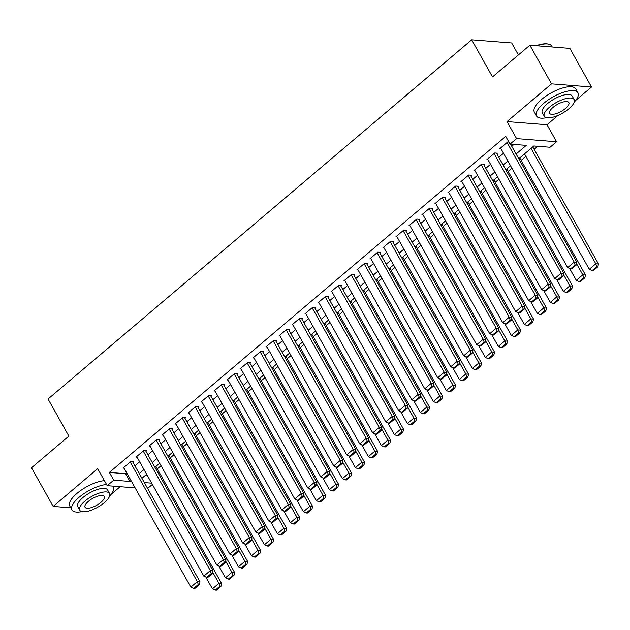 <?xml version="1.0" encoding="UTF-8"?>
<svg xmlns="http://www.w3.org/2000/svg" width="630" height="630" viewBox="0 0 630 630"><rect width="100%" height="100%" fill="white"/><g stroke="black" fill="none" stroke-linecap="round" stroke-linejoin="round"><path stroke-width="0.94" d="M152.381 484.446L147.633 488.47M92.941 509.552L93.437 509.339M111.101 494.361L120.149 486.691M518.395 54.952L511.678 42.982L471.689 39.824L48.053 399.026L68.859 436.11L31.5 467.783L53.18 506.418L70.765 507.804M471.689 39.824L492.502 76.907L529.861 45.234L569.851 48.384L591.523 87.011L551.534 83.861L507.032 121.598L516.568 138.592L556.558 141.75L550.061 147.255L533.846 145.979L518.774 158.76M507.032 121.598L547.021 124.748L558.007 115.432M575.67 100.454L591.523 87.011M547.021 124.748L556.558 141.75M157.295 468.877L161.036 465.704M170.289 457.86L174.037 454.679M183.283 446.835L187.031 443.662M196.276 435.818L200.025 432.645M209.278 424.801L213.019 421.627M222.272 413.784L226.012 410.61M235.266 402.767L239.006 399.593M248.259 391.75L252.008 388.576M261.253 380.733L265.002 377.551M274.247 369.708L277.995 366.534M287.248 358.69L290.989 355.517M300.242 347.673L303.983 344.5M313.236 336.656L316.977 333.483M326.23 325.639L329.978 322.466M339.224 314.622L342.972 311.44M352.217 303.597L355.966 300.423M365.219 292.58L368.959 289.406M378.213 281.563L381.953 278.389M391.206 270.546L394.947 267.372M404.2 259.529L407.949 256.355M417.194 248.511L420.942 245.33M430.188 237.486L433.936 234.313M443.189 226.469L446.93 223.296M456.183 215.452L459.924 212.279M469.177 204.435L472.917 201.261M482.17 193.418L485.911 190.244M495.164 182.401L498.913 179.219M508.158 171.384L511.906 168.202M521.152 160.359L525.9 156.334M534.153 149.341L537.752 146.286M529.861 45.234L551.534 83.861M132.914 462.247L133.568 461.695L130.867 461.483L123.07 468.098L124.071 468.177M145.916 451.23L146.562 450.678L143.861 450.466L136.064 457.081L137.064 457.159M158.91 440.212L159.555 439.661L156.854 439.449L149.058 446.064L150.058 446.142M171.903 429.195L172.549 428.644L169.848 428.431L162.052 435.039L163.06 435.117M184.897 418.178L185.551 417.627L182.842 417.414L175.046 424.022L176.053 424.1M197.891 407.161L198.544 406.61L195.843 406.397L188.047 413.004L189.047 413.083M210.885 396.136L211.538 395.593L208.837 395.372L201.041 401.987L202.041 402.066M223.886 385.119L224.532 384.568L221.831 384.355L214.035 390.97L215.035 391.049M236.88 374.102L237.526 373.551L234.825 373.338L227.028 379.953L228.029 380.032M249.874 363.085L250.519 362.534L247.818 362.321L240.022 368.928L241.03 369.015M262.868 352.068L263.521 351.516L260.812 351.304L253.016 357.911L254.024 357.99M275.861 341.05L276.515 340.499L273.814 340.287L266.01 346.894L267.018 346.973M288.855 330.033L289.509 329.482L286.808 329.262L279.011 335.877L280.011 335.955M301.857 319.008L302.502 318.457L299.801 318.245L292.005 324.859L293.005 324.938M314.85 307.991L315.496 307.44L312.795 307.227L304.999 313.842L305.999 313.921M327.844 296.974L328.49 296.423L325.789 296.21L317.993 302.817L319 302.904M340.838 285.957L341.491 285.406L338.782 285.193L330.986 291.8L331.994 291.879M353.832 274.94L354.485 274.389L351.784 274.176L343.98 280.783L344.988 280.862M366.825 263.923L367.479 263.371L364.778 263.159L356.982 269.766L357.982 269.845M379.819 252.898L380.473 252.346L377.772 252.134L369.975 258.749L370.975 258.828M392.821 241.881L393.466 241.329L390.765 241.117L382.969 247.732L383.969 247.81M405.815 230.864L406.46 230.312L403.759 230.1L395.963 236.715L396.971 236.793M418.808 219.846L419.454 219.295L416.753 219.082L408.957 225.69L409.965 225.768M431.802 208.829L432.456 208.278L429.755 208.065L421.95 214.673L422.958 214.751M444.796 197.812L445.449 197.261L442.748 197.048L434.952 203.655L435.952 203.734M457.79 186.787L458.443 186.236L455.742 186.023L447.946 192.638L448.946 192.717M470.791 175.77L471.437 175.219L468.736 175.006L460.94 181.621L461.94 181.7M483.785 164.753L484.431 164.202L481.73 163.989L473.933 170.604L474.941 170.683M496.779 153.736L497.424 153.185L494.723 152.972L486.927 159.579L487.935 159.658M145.467 475.28L147.318 475.43M516.112 154.004L526.278 145.38L510.072 144.105L505.733 136.379L109.384 472.437L125.598 473.713L126.669 472.807M134.915 465.814L139.663 461.79M147.908 454.797L152.657 450.773M160.91 443.78L165.659 439.748M173.904 432.755L178.652 428.731M186.897 421.738L191.646 417.714M199.891 410.721L204.64 406.697M212.885 399.703L217.633 395.679M225.879 388.686L230.627 384.662M238.88 377.669L243.621 373.637M251.874 366.644L256.623 362.62M264.868 355.627L269.616 351.603M277.861 344.61L282.61 340.586M290.855 333.593L295.604 329.569M303.849 322.576L308.598 318.552M316.851 311.559L321.591 307.527M329.844 300.541L334.593 296.51M342.838 289.517L347.587 285.492M355.832 278.499L360.58 274.475M368.826 267.482L373.574 263.458M381.819 256.465L386.568 252.441M394.821 245.448L399.562 241.424M407.815 234.431L412.563 230.399M420.808 223.406L425.557 219.382M433.802 212.389L438.551 208.365M446.796 201.372L451.545 197.347M459.79 190.355L464.538 186.33M472.791 179.337L477.532 175.313M485.785 168.32L490.534 164.288M498.779 157.295L503.527 153.271M511.773 146.278L513.978 144.412M508.914 142.049L507.725 141.955L499.921 148.562L500.929 148.641M135.127 487.872L107.226 485.675L97.681 468.673L53.18 506.418M107.226 485.675L113.723 480.162L129.93 481.438L131.008 480.533M109.384 472.437L113.723 480.162M510.072 144.105L516.568 138.592M144.325 482.58L151.657 483.155M510.528 165.753L505.78 169.777M497.535 176.77L492.786 180.794M484.541 187.787L479.792 191.811M471.539 198.804L466.791 202.828M458.545 209.821L453.797 213.846M445.552 220.839L440.803 224.871M432.558 231.864L427.809 235.888M419.564 242.881L414.816 246.905M406.57 253.898L401.822 257.922M393.569 264.915L388.82 268.939M380.575 275.932L375.827 279.956M367.581 286.949L362.833 290.973M354.588 297.966L349.839 301.998M341.594 308.991L336.845 313.016M328.6 320.009L323.851 324.033M315.599 331.026L310.858 335.05M302.605 342.043L297.856 346.067M289.611 353.06L284.862 357.084M276.617 364.077L271.869 368.109M263.623 375.102L258.875 379.126M250.63 386.119L245.881 390.143M237.628 397.136L232.887 401.16M224.634 408.153L219.886 412.177M211.641 419.17L206.892 423.195M198.647 430.188L193.898 434.22M185.653 441.213L180.904 445.237M172.659 452.23L167.911 456.254M159.658 463.247L154.917 467.271M146.664 474.264L141.915 478.288M139.254 473.54L144.002 469.515M152.247 462.522L156.996 458.498M165.241 451.505L169.99 447.473M178.235 440.48L182.983 436.456M191.229 429.463L195.977 425.439M204.23 418.446L208.979 414.422M217.224 407.429L221.973 403.405M230.218 396.412L234.966 392.388M243.211 385.395L247.96 381.363M256.205 374.37L260.954 370.345M269.199 363.352L273.948 359.328M282.201 352.335L286.949 348.311M295.194 341.318L299.943 337.294M308.188 330.301L312.937 326.277M321.182 319.284L325.93 315.252M334.176 308.267L338.924 304.235M347.169 297.242L351.918 293.218M360.171 286.225L364.912 282.201M373.165 275.208L377.913 271.183M386.159 264.19L390.907 260.166M399.152 253.173L403.901 249.149M412.146 242.156L416.895 238.124M425.14 231.131L429.888 227.107M438.141 220.114L442.882 216.09M451.135 209.097L455.884 205.073M464.129 198.08L468.877 194.056M477.123 187.063L481.871 183.039M490.116 176.046L494.865 172.014M503.11 165.021L507.859 160.996M125.598 473.713L129.93 481.438M507.071 142.506L574.182 262.096L576.883 262.308L510.576 144.144M500.574 148.011L567.685 267.6L574.182 262.096L575.143 264.994L570.599 268.852L571.678 268.931L576.23 265.08L575.143 264.994M576.883 262.308L576.23 265.08M570.599 268.852L567.685 267.6M531.019 148.373L595.799 263.797L589.302 269.309L524.522 153.877M596.76 266.695L592.216 270.553L593.295 270.64L597.838 266.781L596.76 266.695L595.799 263.797L598.5 264.009L532.775 146.885M589.302 269.309L592.216 270.553M597.838 266.781L598.5 264.009M536.051 45.722A23.176 8.363 -29.3 0 1 547.848 43.99L548.525 44.131A23.743 8.568 150.7 0 0 536.791 45.777M552.258 46.998L551.762 46.116A23.743 8.568 150.7 0 0 548.525 44.131M574.19 102.186A23.743 8.568 150.7 0 0 577.946 92.775A23.743 8.568 150.7 0 0 543.729 103.328A23.743 8.568 150.7 0 0 536.532 116.014A23.743 8.568 150.7 0 0 546.525 117.715M577.946 92.775L575.781 88.909A23.743 8.568 150.7 0 0 541.564 99.469A23.743 8.568 150.7 0 0 534.366 112.156L536.532 116.014M544.32 116.314L542.328 112.762A17.097 6.166 -29.3 0 1 547.509 103.627A17.097 6.166 -29.3 0 1 572.15 96.028L574.143 99.579A17.097 6.166 150.7 0 0 549.51 107.179A17.097 6.166 150.7 0 0 544.32 116.314A17.097 6.166 150.7 0 0 568.961 108.714A17.097 6.166 150.7 0 0 574.143 99.579M552.967 107.454A11.017 3.977 150.7 0 0 549.628 113.345A11.017 3.977 150.7 0 0 565.504 108.447A11.017 3.977 150.7 0 0 568.843 102.556A11.017 3.977 150.7 0 0 552.967 107.454M109.62 496.094A23.743 8.568 150.7 0 0 113.376 486.683A23.743 8.568 150.7 0 0 112.975 486.124M106.58 484.533A23.743 8.568 150.7 0 0 79.159 497.235A23.743 8.568 150.7 0 0 71.962 509.922A23.743 8.568 150.7 0 0 81.947 511.623M104.415 480.674A23.743 8.568 150.7 0 0 76.986 493.377A23.743 8.568 150.7 0 0 69.788 506.063L71.962 509.922M79.75 510.221L77.758 506.67A17.097 6.166 -29.3 0 1 82.939 497.535A17.097 6.166 -29.3 0 1 107.572 489.935L109.573 493.487A17.097 6.166 150.7 0 0 84.932 501.086A17.097 6.166 150.7 0 0 79.75 510.221A17.097 6.166 150.7 0 0 104.391 502.622A17.097 6.166 150.7 0 0 109.573 493.487M88.389 501.362A11.017 3.977 150.7 0 0 85.05 507.245A11.017 3.977 150.7 0 0 100.926 502.354A11.017 3.977 150.7 0 0 104.265 496.464A11.017 3.977 150.7 0 0 88.389 501.362M494.077 153.523L561.188 273.113L563.889 273.325L496.424 153.106M487.581 159.028L554.691 278.618L561.188 273.113L562.149 276.011L557.605 279.87L558.684 279.956L563.228 276.098L562.149 276.011M563.889 273.325L563.228 276.098M557.605 279.87L554.691 278.618M481.084 164.54L548.194 284.13L550.896 284.343L483.43 164.123M474.587 170.053L541.698 289.642L548.194 284.13L549.155 287.028L544.603 290.887L545.69 290.973L550.234 287.115L549.155 287.028M550.896 284.343L550.234 287.115M544.603 290.887L541.698 289.642M468.09 175.557L535.201 295.147L537.902 295.36L470.437 175.14M461.585 181.07L528.696 300.66L535.201 295.147L536.162 298.045L531.61 301.904L532.697 301.99L537.24 298.132L536.162 298.045M537.902 295.36L537.24 298.132M531.61 301.904L528.696 300.66M455.088 186.574L522.199 306.164L524.9 306.377L457.443 186.157M448.591 192.087L515.702 311.677L522.199 306.164L523.168 309.07L518.616 312.921L519.695 313.008L524.247 309.149L523.168 309.07M524.9 306.377L524.247 309.149M518.616 312.921L515.702 311.677M576.56 263.686L582.805 274.814L576.308 280.326L569.63 268.435M583.766 277.72L579.214 281.571L580.301 281.657L584.845 277.798L583.766 277.72L582.805 274.814L585.506 275.034L519.781 157.91M576.308 280.326L579.214 281.571M584.845 277.798L585.506 275.034M563.559 274.704L569.811 285.839L563.307 291.343L556.636 279.452M570.772 288.737L566.22 292.588L567.307 292.674L571.851 288.823L570.772 288.737L569.811 285.839L572.512 286.051L506.78 168.927M563.307 291.343L566.22 292.588M571.851 288.823L572.512 286.051M550.565 285.721L556.81 296.856L550.313 302.361L543.643 290.477M557.778 299.754L553.227 303.613L554.305 303.691L558.857 299.841L557.778 299.754L556.81 296.856L559.519 297.069L493.786 179.944M550.313 302.361L553.227 303.613M558.857 299.841L559.519 297.069M537.571 296.738L543.816 307.873L537.319 313.386L530.649 301.494M544.785 310.771L540.233 314.63L541.312 314.716L545.863 310.858L544.785 310.771L543.816 307.873L546.517 308.086L480.792 190.961M537.319 313.386L540.233 314.63M545.863 310.858L546.517 308.086M442.095 197.599L509.205 317.189L511.906 317.402L444.441 197.182M435.598 203.104L502.709 322.694L509.205 317.189L510.174 320.087L505.622 323.938L506.701 324.025L511.253 320.166L510.174 320.087M511.906 317.402L511.253 320.166M505.622 323.938L502.709 322.694M524.577 307.763L530.822 318.89L524.325 324.403L517.655 312.511M531.783 321.788L527.239 325.647L528.318 325.734L532.87 321.875L531.783 321.788L530.822 318.89L533.523 319.103L467.799 201.978M524.325 324.403L527.239 325.647M532.87 321.875L533.523 319.103M429.101 208.617L496.212 328.206L498.913 328.419L431.448 208.199M422.604 214.121L489.715 333.711L496.212 328.206L497.172 331.104L492.628 334.963L493.707 335.042L498.259 331.191L497.172 331.104M498.913 328.419L498.259 331.191M492.628 334.963L489.715 333.711M511.584 318.78L517.828 329.907L511.332 335.42L504.661 323.529M518.789 332.805L514.245 336.664L515.324 336.751L519.868 332.892L518.789 332.805L517.828 329.907L520.53 330.12L454.805 212.995M511.332 335.42L514.245 336.664M519.868 332.892L520.53 330.12M416.107 219.634L483.218 339.224L485.919 339.436L418.454 219.216M409.61 225.138L476.721 344.728L483.218 339.224L484.179 342.121L479.635 345.98L480.714 346.067L485.258 342.208L484.179 342.121M485.919 339.436L485.258 342.208M479.635 345.98L476.721 344.728M498.59 329.797L504.835 340.925L498.338 346.437L491.66 334.546M505.795 343.83L501.244 347.681L502.33 347.768L506.874 343.909L505.795 343.83L504.835 340.925L507.536 341.137L441.811 224.02M498.338 346.437L501.244 347.681M506.874 343.909L507.536 341.137M403.113 230.651L470.224 350.241L472.925 350.453L405.46 230.233M396.616 236.163L463.727 355.753L470.224 350.241L471.185 353.139L466.633 356.997L467.72 357.084L472.264 353.225L471.185 353.139M472.925 350.453L472.264 353.225M466.633 356.997L463.727 355.753M485.588 340.814L491.841 351.95L485.336 357.454L478.666 345.563M492.802 354.848L488.25 358.698L489.337 358.785L493.881 354.934L492.802 354.848L491.841 351.95L494.542 352.162L428.809 235.037M485.336 357.454L488.25 358.698M493.881 354.934L494.542 352.162M390.12 241.668L457.23 361.258L459.931 361.47L392.466 241.251M383.615 247.18L450.726 366.77L457.23 361.258L458.191 364.156L453.639 368.014L454.726 368.101L459.27 364.242L458.191 364.156M459.931 361.47L459.27 364.242M453.639 368.014L450.726 366.77M377.118 252.685L444.229 372.275L446.93 372.488L379.473 252.268M370.621 258.198L437.732 377.787L444.229 372.275L445.197 375.173L440.646 379.032L441.724 379.118L446.276 375.26L445.197 375.173M446.93 372.488L446.276 375.26M440.646 379.032L437.732 377.787M364.124 263.702L431.235 383.3L433.936 383.512L366.471 263.293M357.627 269.215L424.738 388.805L431.235 383.3L432.204 386.198L427.652 390.049L428.731 390.135L433.283 386.277L432.204 386.198M433.936 383.512L433.283 386.277M427.652 390.049L424.738 388.805M351.13 274.727L418.241 394.317L420.942 394.53L353.477 274.31M344.634 280.232L411.744 399.822L418.241 394.317L419.202 397.215L414.658 401.066L415.737 401.152L420.289 397.302L419.202 397.215M420.942 394.53L420.289 397.302M414.658 401.066L411.744 399.822M338.137 285.744L405.248 405.334L407.949 405.547L340.483 285.327M331.64 291.249L398.751 410.839L405.248 405.334L406.208 408.232L401.664 412.091L402.743 412.17L407.287 408.319L406.208 408.232M407.949 405.547L407.287 408.319M401.664 412.091L398.751 410.839M325.143 296.761L392.254 416.351L394.955 416.564L327.49 296.344M318.646 302.274L385.757 421.864L392.254 416.351L393.214 419.249L388.663 423.108L389.75 423.195L394.293 419.336L393.214 419.249M394.955 416.564L394.293 419.336M388.663 423.108L385.757 421.864M312.149 307.779L379.26 427.368L381.961 427.581L314.496 307.361M305.644 313.291L372.755 432.881L379.26 427.368L380.221 430.266L375.669 434.125L376.756 434.212L381.3 430.353L380.221 430.266M381.961 427.581L381.3 430.353M375.669 434.125L372.755 432.881M299.148 318.796L366.258 438.385L368.967 438.598L301.502 318.378M292.651 324.308L359.761 443.898L366.258 438.385L367.227 441.284L362.675 445.142L363.754 445.229L368.306 441.37L367.227 441.284M368.967 438.598L368.306 441.37M362.675 445.142L359.761 443.898M286.154 329.813L353.265 449.403L355.966 449.623L288.501 329.395M279.657 335.325L346.768 454.915L353.265 449.403L354.233 452.308L349.682 456.159L350.76 456.246L355.312 452.387L354.233 452.308M355.966 449.623L355.312 452.387M349.682 456.159L346.768 454.915M273.16 340.838L340.271 460.428L342.972 460.64L275.507 340.42M266.663 346.342L333.774 465.932L340.271 460.428L341.232 463.326L336.688 467.176L337.767 467.263L342.318 463.412L341.232 463.326M342.972 460.64L342.318 463.412M336.688 467.176L333.774 465.932M260.166 351.855L327.277 471.445L329.978 471.657L262.513 351.438M253.669 357.36L320.78 476.949L327.277 471.445L328.238 474.343L323.694 478.202L324.773 478.28L329.317 474.429L328.238 474.343M329.978 471.657L329.317 474.429M323.694 478.202L320.78 476.949M247.173 362.872L314.283 482.462L316.984 482.674L249.519 362.455M240.676 368.377L307.786 487.974L314.283 482.462L315.244 485.36L310.692 489.219L311.779 489.305L316.323 485.447L315.244 485.36M316.984 482.674L316.323 485.447M310.692 489.219L307.786 487.974M472.594 351.831L478.839 362.967L472.342 368.471L465.672 356.58M479.808 365.865L475.256 369.723L476.335 369.802L480.887 365.951L479.808 365.865L478.839 362.967L481.548 363.179L415.816 246.054M472.342 368.471L475.256 369.723M480.887 365.951L481.548 363.179M459.601 362.849L465.846 373.984L459.349 379.488L452.679 367.605M466.814 376.882L462.262 380.74L463.341 380.827L467.893 376.968L466.814 376.882L465.846 373.984L468.547 374.196L402.822 257.072M459.349 379.488L462.262 380.74M467.893 376.968L468.547 374.196M446.607 373.873L452.852 385.001L446.355 390.513L439.685 378.622M453.813 387.899L449.269 391.758L450.348 391.844L454.899 387.986L453.813 387.899L452.852 385.001L455.553 385.214L389.828 268.089M446.355 390.513L449.269 391.758M454.899 387.986L455.553 385.214M433.613 384.891L439.858 396.018L433.361 401.53L426.691 389.639M440.819 398.916L436.275 402.775L437.354 402.861L441.898 399.003L440.819 398.916L439.858 396.018L442.559 396.231L376.834 279.106M433.361 401.53L436.275 402.775M441.898 399.003L442.559 396.231M420.62 395.908L426.864 407.035L420.367 412.548L413.69 400.656M427.825 409.933L423.281 413.792L424.36 413.878L428.904 410.02L427.825 409.933L426.864 407.035L429.565 407.248L363.841 290.123M420.367 412.548L423.281 413.792M428.904 410.02L429.565 407.248M407.618 406.925L413.871 418.06L407.374 423.565L400.696 411.673M414.831 420.958L410.28 424.809L411.366 424.896L415.91 421.037L414.831 420.958L413.871 418.06L416.572 418.273L350.839 301.148M407.374 423.565L410.28 424.809M415.91 421.037L416.572 418.273M394.624 417.942L400.869 429.077L394.372 434.582L387.702 422.691M401.838 431.975L397.286 435.834L398.365 435.913L402.916 432.062L401.838 431.975L400.869 429.077L403.578 429.29L337.845 312.165M394.372 434.582L397.286 435.834M402.916 432.062L403.578 429.29M381.63 428.959L387.875 440.094L381.378 445.599L374.708 433.716M388.844 442.992L384.292 446.851L385.371 446.93L389.923 443.079L388.844 442.992L387.875 440.094L390.576 440.307L324.852 323.182M381.378 445.599L384.292 446.851M389.923 443.079L390.576 440.307M368.637 439.984L374.882 451.112L368.385 456.624L361.714 444.733M375.842 454.009L371.298 457.868L372.377 457.955L376.929 454.096L375.842 454.009L374.882 451.112L377.583 451.324L311.858 334.199M368.385 456.624L371.298 457.868M376.929 454.096L377.583 451.324M355.643 451.001L361.888 462.129L355.391 467.641L348.721 455.75M362.849 465.027L358.305 468.885L359.384 468.972L363.927 465.113L362.849 465.027L361.888 462.129L364.589 462.341L298.864 345.216M355.391 467.641L358.305 468.885M363.927 465.113L364.589 462.341M342.649 462.018L348.894 473.146L342.397 478.658L335.719 466.767M349.855 476.044L345.311 479.902L346.39 479.989L350.934 476.13L349.855 476.044L348.894 473.146L351.595 473.358L285.87 356.233M342.397 478.658L345.311 479.902M350.934 476.13L351.595 473.358M329.648 473.035L335.9 484.163L329.403 489.675L322.725 477.784M336.861 487.069L332.309 490.92L333.396 491.006L337.94 487.147L336.861 487.069L335.9 484.163L338.601 484.383L272.869 367.259M329.403 489.675L332.309 490.92M337.94 487.147L338.601 484.383M234.179 373.889L301.29 493.479L303.991 493.692L236.526 373.472M227.682 379.402L294.793 498.991L301.29 493.479L302.25 496.377L297.699 500.236L298.785 500.322L303.329 496.464L302.25 496.377M303.991 493.692L303.329 496.464M297.699 500.236L294.793 498.991M221.177 384.906L288.288 504.496L290.997 504.709L223.532 384.489M214.68 390.419L281.791 510.009L288.288 504.496L289.257 507.394L284.705 511.253L285.784 511.34L290.336 507.481L289.257 507.394M290.997 504.709L290.336 507.481M284.705 511.253L281.791 510.009M208.184 395.923L275.294 515.513L277.995 515.726L210.53 395.506M201.687 401.436L268.797 521.026L275.294 515.513L276.263 518.419L271.711 522.27L272.79 522.357L277.342 518.498L276.263 518.419M277.995 515.726L277.342 518.498M271.711 522.27L268.797 521.026M195.19 406.948L262.3 526.538L265.002 526.751L197.536 406.531M188.693 412.453L255.804 532.043L262.3 526.538L263.261 529.436L258.717 533.287L259.796 533.374L264.348 529.523L263.261 529.436M265.002 526.751L264.348 529.523M258.717 533.287L255.804 532.043M316.654 484.053L322.899 495.188L316.402 500.692L309.732 488.801M323.867 498.086L319.315 501.937L320.394 502.023L324.946 498.173L323.867 498.086L322.899 495.188L325.608 495.401L259.875 378.276M316.402 500.692L319.315 501.937M324.946 498.173L325.608 495.401M303.66 495.07L309.905 506.205L303.408 511.71L296.738 499.826M310.873 509.103L306.322 512.962L307.401 513.04L311.952 509.19L310.873 509.103L309.905 506.205L312.606 506.418L246.881 389.293M303.408 511.71L306.322 512.962M311.952 509.19L312.606 506.418M290.666 506.095L296.911 517.222L290.414 522.735L283.744 510.843M297.872 520.12L293.328 523.979L294.407 524.066L298.959 520.207L297.872 520.12L296.911 517.222L299.612 517.435L233.887 400.31M290.414 522.735L293.328 523.979M298.959 520.207L299.612 517.435M277.673 517.112L283.917 528.239L277.42 533.752L270.75 521.861M284.878 531.137L280.334 534.996L281.413 535.083L285.965 531.224L284.878 531.137L283.917 528.239L286.618 528.452L220.894 411.327M277.42 533.752L280.334 534.996M285.965 531.224L286.618 528.452M182.196 417.966L249.307 537.555L252.008 537.768L184.543 417.548M175.699 423.47L242.81 543.06L249.307 537.555L250.268 540.453L245.724 544.312L246.802 544.391L251.346 540.54L250.268 540.453M252.008 537.768L251.346 540.54M245.724 544.312L242.81 543.06M264.679 528.129L270.924 539.256L264.427 544.769L257.749 532.878M271.884 542.154L267.341 546.013L268.419 546.1L272.963 542.241L271.884 542.154L270.924 539.256L273.625 539.469L207.9 422.344M264.427 544.769L267.341 546.013M272.963 542.241L273.625 539.469M169.202 428.983L236.313 548.572L239.014 548.785L171.549 428.565M162.705 434.487L229.816 554.077L236.313 548.572L237.274 551.471L232.73 555.329L233.809 555.416L238.353 551.557L237.274 551.471M239.014 548.785L238.353 551.557M232.73 555.329L229.816 554.077M251.677 539.146L257.93 550.274L251.433 555.786L244.755 543.895M258.891 553.179L254.339 557.03L255.426 557.117L259.969 553.258L258.891 553.179L257.93 550.274L260.631 550.494L194.898 433.369M251.433 555.786L254.339 557.03M259.969 553.258L260.631 550.494M156.209 440L223.319 559.59L226.02 559.802L158.555 439.583M149.712 445.512L216.822 565.102L223.319 559.59L224.28 562.488L219.728 566.346L220.815 566.433L225.359 562.574L224.28 562.488M226.02 559.802L225.359 562.574M219.728 566.346L216.822 565.102M238.683 550.163L244.928 561.298L238.431 566.803L231.761 554.912M245.897 564.197L241.345 568.047L242.424 568.134L246.976 564.283L245.897 564.197L244.928 561.298L247.637 561.511L181.905 444.386M238.431 566.803L241.345 568.047M246.976 564.283L247.637 561.511M143.207 451.017L210.318 570.607L213.027 570.819L145.561 450.6M136.71 456.529L203.821 576.119L210.318 570.607L211.286 573.505L206.734 577.363L207.813 577.45L212.365 573.591L211.286 573.505M213.027 570.819L212.365 573.591M206.734 577.363L203.821 576.119M225.69 561.18L231.934 572.316L225.438 577.82L218.768 565.929M232.903 575.214L228.351 579.072L229.43 579.151L233.982 575.3L232.903 575.214L231.934 572.316L234.636 572.528L168.911 455.403M225.438 577.82L228.351 579.072M233.982 575.3L234.636 572.528M130.213 462.034L197.324 581.624L200.025 581.837L132.56 461.617M123.716 467.547L190.827 587.136L197.324 581.624L198.292 584.522L193.741 588.381L194.82 588.467L199.371 584.609L198.292 584.522M200.025 581.837L199.371 584.609M193.741 588.381L190.827 587.136M212.696 572.197L218.941 583.333L212.444 588.837L205.774 576.954M219.901 586.231L215.358 590.09L216.436 590.176L220.988 586.317L219.901 586.231L218.941 583.333L221.642 583.545L155.917 466.42M212.444 588.837L215.358 590.09M220.988 586.317L221.642 583.545M113.376 486.683L113.069 486.132"/></g></svg>
